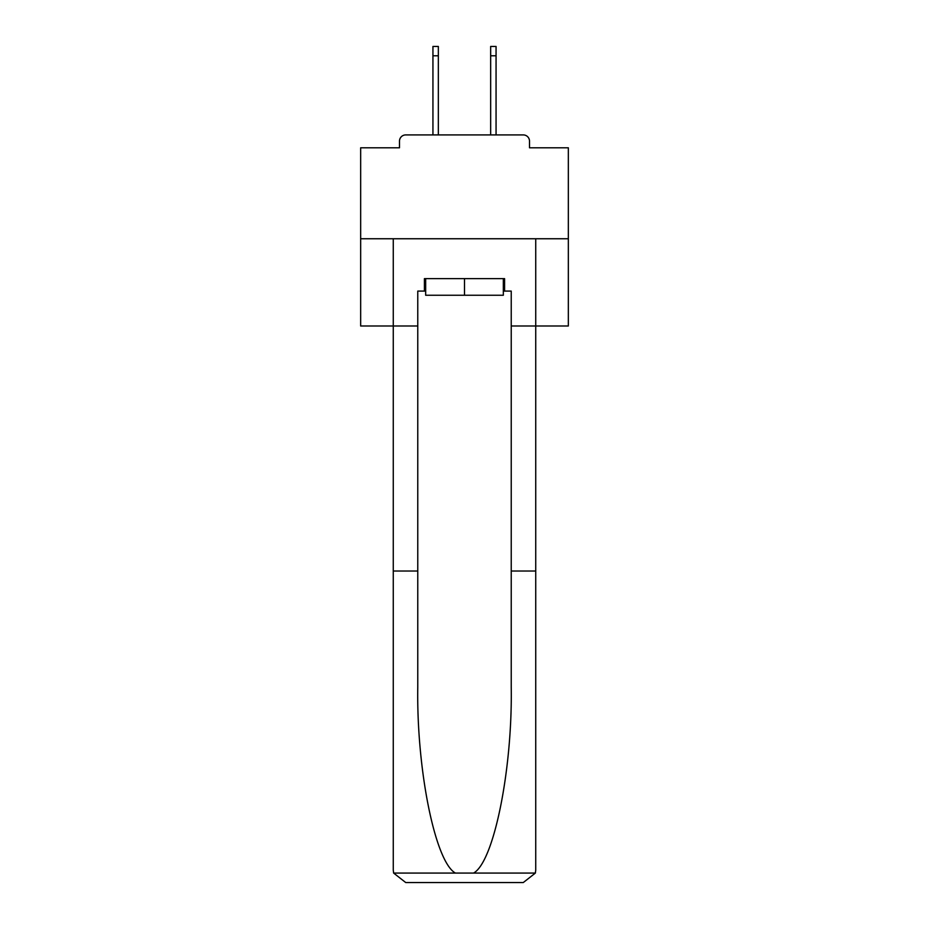 <?xml version="1.0" encoding="UTF-8"?>
<svg xmlns="http://www.w3.org/2000/svg" width="929" height="929" viewBox="0 0 929 929"><rect width="100%" height="100%" fill="white"/><g stroke="black" fill="none" stroke-linecap="round" stroke-linejoin="round"><path stroke-width="1.39" d="M529.507 147.792L529.507 141.15L529.507 147.792L568.339 147.792L568.339 325.986L511.229 325.986L511.229 291.091L504.586 291.091L504.586 278.63L424.414 278.63L424.414 291.091L425.668 291.091M568.339 238.753L360.661 238.753L360.661 325.986L393.269 325.986L393.269 238.753L535.731 238.753L535.731 870.09L535.731 571.033L511.229 571.033L511.229 325.986M360.661 238.753L360.661 147.792L399.493 147.792L399.493 141.15L399.493 147.792M529.507 141.15A6.236 6.236 0 0 0 523.271 134.914L405.729 134.914A6.236 6.236 0 0 0 399.493 141.15M523.271 134.914L496.899 134.914M432.101 134.914L405.729 134.914M503.332 278.63L503.332 295.248L425.668 295.248L425.668 278.63M464.5 278.63L464.5 295.248M424.414 291.091L417.771 291.091L417.771 571.033L393.269 571.033L393.269 870.09L393.629 873.074L405.729 882.55L437.292 882.55M405.729 882.55L523.271 882.55L405.729 882.55M491.708 882.55L523.271 882.55L535.371 873.074L535.731 870.09M417.771 571.033L417.771 687.228C416.482 769.758 435.236 862.228 455.454 873.074L473.546 873.074C493.763 862.228 512.518 769.758 511.229 687.228L511.229 571.033M393.269 870.09L393.269 325.986L417.771 325.986M503.332 291.091L504.586 291.091M438.337 55.798L432.937 55.798L432.937 46.45L438.337 46.45L438.337 134.914M432.937 55.798L432.937 134.914M496.063 46.45L496.063 55.798L490.663 55.798L490.663 46.45L496.063 46.45M490.663 134.914L490.663 55.798M496.063 134.914L496.063 55.798M393.629 873.074L455.454 873.074M473.546 873.074L535.371 873.074"/></g></svg>
